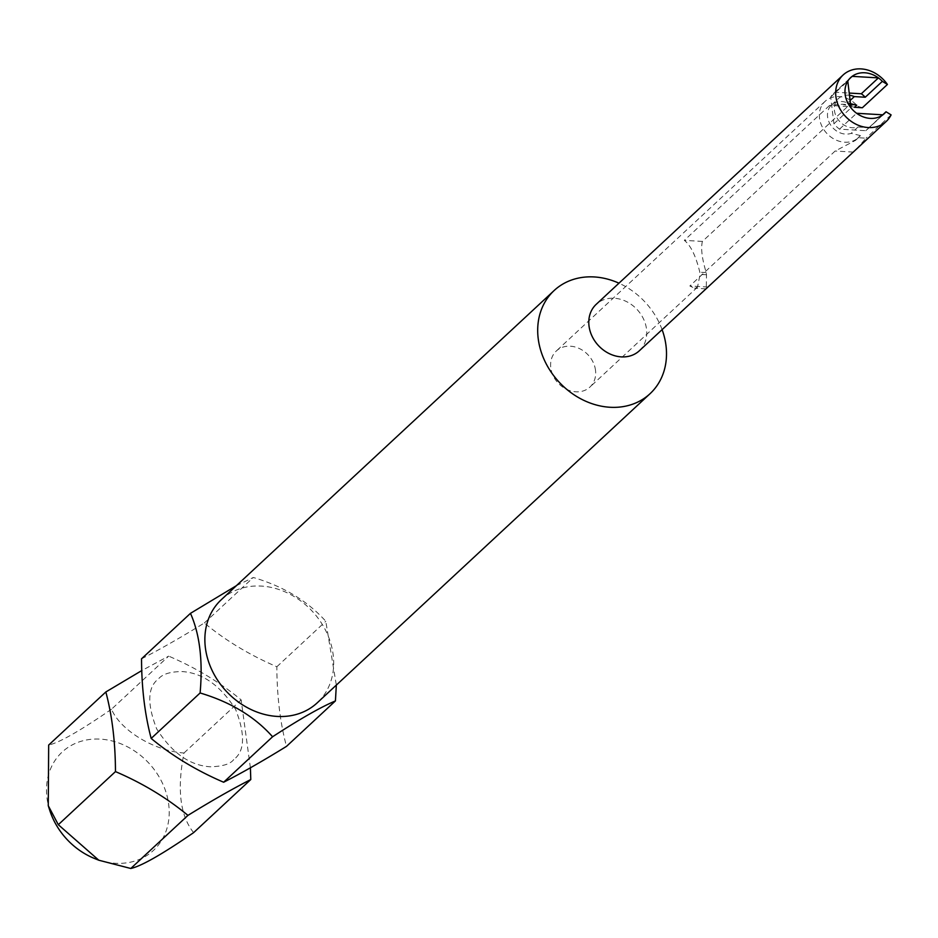 <?xml version="1.0" encoding="UTF-8"?>
<svg xmlns="http://www.w3.org/2000/svg" width="938" height="938" viewBox="0 0 938 938"><rect width="100%" height="100%" fill="white"/><g stroke="black" fill="none" stroke-linecap="round" stroke-linejoin="round"><path stroke-width="0.7" stroke-dasharray="4.69 3.52" d="M141.532 658.804C159.19 649.846 180.131 637.899 204.367 622.961C225.214 640.302 249.367 654.9 276.851 666.754C276.98 696.348 280.192 722.893 286.489 746.378M49.761 810.35A67.09 55.94 -132.9 0 1 100.343 739.121A67.09 55.94 -132.9 0 1 168.746 804.769A67.09 55.94 -132.9 0 1 115.362 863.277A67.09 55.94 -132.9 0 1 94.445 858.458M193.615 832.639C180.084 815.685 176.872 789.139 183.989 753.003C154.582 750.998 120.427 730.503 111.505 709.222L168.676 656.119L141.919 670.494M221.345 599.652A70.432 58.731 -132.9 0 1 261.385 586.086A70.432 58.731 -132.9 0 1 326.377 631.919A70.432 58.731 -132.9 0 1 317.208 702.855M236.388 585.675L253.319 577.491C283.346 586.32 307.5 600.918 325.791 621.284L336.332 685.092M639.341 350.777A31.693 26.428 47.1 0 0 646.54 329.238A31.693 26.428 47.1 0 0 626.455 301.567A31.693 26.428 47.1 0 0 596.205 304.334M862.35 107.753L853.697 104.868L847.694 106.475L702.41 241.418C700.698 248.113 701.964 258.501 706.208 272.583A31.693 26.428 -132.9 0 1 706.361 273.673A31.693 26.428 -132.9 0 1 706.478 274.764L706.291 288.599M856.324 149.236L866.032 138.167L858.106 137.698L855.526 140.372L835.137 151.03L689.852 285.973L694.566 288.201L697.497 287.145L700.076 274.388A24.646 20.554 47.1 0 0 699.971 273.298A24.646 20.554 47.1 0 0 699.818 272.208C695.89 255.992 690.731 245.381 684.33 240.363L829.614 105.408L842.336 104.212L854.424 107.284M891.1 114.882L866.032 138.167M849.488 95.266A17.611 14.68 47.1 0 0 838.431 98.56A17.611 14.68 47.1 0 0 834.433 110.52A17.611 14.68 47.1 0 0 858 127.005L851.165 133.348A17.611 14.68 -132.9 0 1 827.597 116.875A17.611 14.68 -132.9 0 1 831.596 104.904A17.611 14.68 -132.9 0 1 847.483 102.934L850.121 100.483M595.513 370.322A24.646 20.554 47.1 0 0 579.895 348.795A24.646 20.554 47.1 0 0 556.363 350.953A24.646 20.554 47.1 0 0 550.77 367.696A24.646 20.554 47.1 0 0 566.388 389.223A24.646 20.554 47.1 0 0 589.92 387.066A24.646 20.554 47.1 0 0 595.513 370.322M858.106 137.698L860.392 135.576A24.646 20.554 -132.9 0 1 858.645 137.464A24.646 20.554 -132.9 0 1 835.113 139.61A24.646 20.554 -132.9 0 1 819.495 118.082A24.646 20.554 -132.9 0 1 825.1 101.339A24.646 20.554 -132.9 0 1 856.711 105.173M662.099 329.637A70.432 58.731 47.1 0 0 618.963 283.194M858 127.005L868.94 127.638A24.646 20.554 -132.9 0 1 867.193 129.526A24.646 20.554 -132.9 0 1 865.786 130.699L839.522 129.151A24.646 20.554 -132.9 0 1 833.929 123.781L830.681 97.001A24.646 20.554 -132.9 0 1 833.636 93.401A24.646 20.554 -132.9 0 1 835.043 92.229L849.218 93.061M865.786 130.699L882.881 114.823M868.94 127.638L882.752 114.811M839.522 129.151L856.605 113.275M833.929 123.781L851.012 107.905M830.681 97.001L847.776 81.125M835.043 92.229L849.465 78.839M860.392 135.576L851.165 133.348M204.367 622.961L253.319 577.491M276.851 666.754L325.791 621.284M250.399 767.847L241.148 699.9C220.313 682.559 196.148 667.962 168.676 656.119M183.989 753.003L241.148 699.9M111.505 709.222C80.305 730.714 59.352 742.662 48.67 745.065M706.478 274.764L700.076 274.388M707.932 287.04L689.852 285.973M706.208 272.583L699.818 272.208M702.41 241.418L684.33 240.363M853.217 152.085L835.137 151.03M847.694 106.475L829.614 105.408M233.703 759.592C230.455 764.024 222.669 766.428 210.347 766.78C189.875 765.56 171.994 752.956 156.716 728.955C146.891 703.793 147.524 687.05 158.616 678.749C162.544 674.07 170.329 671.678 181.972 671.561C202.444 672.78 220.324 685.385 235.602 709.386C245.428 734.548 244.795 751.291 233.703 759.592M825.1 101.339L556.363 350.953M858.645 137.464L855.526 140.36M697.497 287.145L589.92 387.066M831.596 104.904L838.431 98.56M867.193 129.526L884.288 113.65M833.636 93.401L850.731 77.526M705.915 288.869L694.566 288.201M853.697 104.868L842.336 104.212"/><path stroke-width="1.41" d="M336.332 685.092L335.429 700.921L286.489 746.378C262.617 761.105 241.676 773.053 223.643 782.233C196.593 770.637 172.44 756.04 151.17 738.441C144.839 714.592 141.626 688.046 141.532 658.804L190.473 613.346L236.388 585.675M141.919 670.494L105.842 691.963L48.67 745.065L48.26 805.695L58.308 824.701L98.795 860.216L130.781 868.482C141.333 866.161 162.286 854.213 193.615 832.639L250.786 779.537L250.399 767.847M650.034 393.714L317.208 702.855A70.432 58.731 -132.9 0 1 277.167 716.421A70.432 58.731 -132.9 0 1 212.176 670.588A70.432 58.731 -132.9 0 1 221.345 599.652L554.17 290.499A70.432 58.731 47.1 0 0 538.178 338.36A70.432 58.731 47.1 0 0 582.803 399.858A70.432 58.731 47.1 0 0 650.034 393.714A70.432 58.731 47.1 0 0 666.027 345.864A70.432 58.731 47.1 0 0 662.099 329.637M335.429 700.921C320.749 707.111 299.797 719.071 272.583 736.764C254.726 716.644 230.56 702.058 200.111 692.971C202.971 660.762 199.759 634.217 190.473 613.346M105.842 691.963C112.15 715.694 115.362 742.239 115.468 771.599C142.517 783.183 166.671 797.781 187.952 815.38C211.812 800.665 232.753 788.717 250.786 779.537M843.086 75.005L596.205 304.334A31.693 26.428 47.1 0 0 589.005 325.861A31.693 26.428 47.1 0 0 609.079 353.544A31.693 26.428 47.1 0 0 639.341 350.777L886.234 121.448A31.693 26.428 -132.9 0 1 855.972 124.215A31.693 26.428 -132.9 0 1 835.899 96.544A31.693 26.428 -132.9 0 1 843.086 75.005A31.693 26.428 -132.9 0 1 887.418 84.467L882.353 81.36L865.258 97.235L854.319 96.591A17.611 14.68 47.1 0 0 849.488 95.266M882.752 114.811L886.023 111.763L891.1 114.882A31.693 26.428 -132.9 0 1 886.234 121.448M847.483 102.934L856.711 105.173L854.424 107.284L862.35 107.753L887.418 84.467M847.776 81.125A24.646 20.554 47.1 0 0 851.012 107.905L847.776 81.125A24.646 20.554 -132.9 0 1 850.731 77.526A24.646 20.554 -132.9 0 1 852.138 76.353L878.414 77.889A24.646 20.554 47.1 0 0 852.138 76.353L849.465 78.839M618.963 283.194A70.432 58.731 47.1 0 0 554.17 290.499M882.881 114.823L856.605 113.275A24.646 20.554 47.1 0 0 882.881 114.823A24.646 20.554 -132.9 0 0 884.288 113.65A24.646 20.554 -132.9 0 0 886.023 111.763M850.121 100.483L854.319 96.591M849.218 93.061L861.319 93.765A24.646 20.554 -132.9 0 1 865.258 97.235M861.319 93.765L878.414 77.889A24.646 20.554 -132.9 0 1 882.353 81.36M856.605 113.275A24.646 20.554 -132.9 0 1 851.012 107.905M223.643 782.233L272.583 736.764M151.17 738.441L200.111 692.971M130.781 868.482L187.952 815.38M58.308 824.701L115.468 771.599M98.795 860.216L94.445 858.458A67.09 55.94 -132.9 0 1 49.761 810.35L48.26 805.695"/></g></svg>
